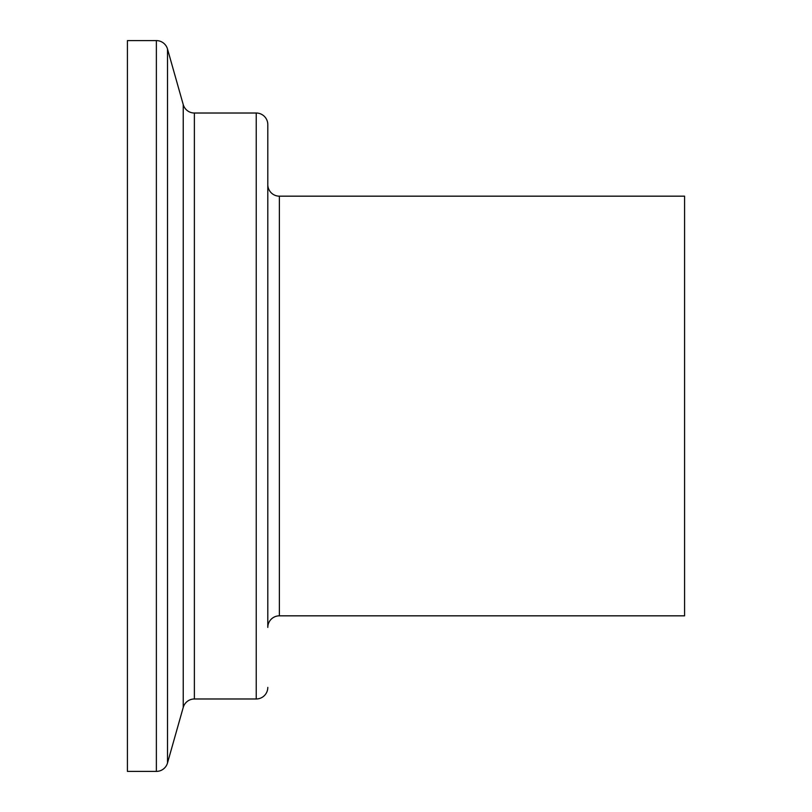 <?xml version="1.0" encoding="UTF-8"?>
<svg xmlns="http://www.w3.org/2000/svg" width="812" height="812" viewBox="0 0 812 812"><rect width="100%" height="100%" fill="white"/><g stroke="black" fill="none" stroke-linecap="round" stroke-linejoin="round"><path stroke-width="1.22" d="M267.798 124.601L267.798 627.412A11.581 11.581 0 0 1 279.379 615.831L684.577 615.831L684.577 196.169L279.379 196.169A11.581 11.581 0 0 1 267.798 184.588L267.798 124.601A11.581 11.581 0 0 0 256.227 113.02L194.383 113.02A11.581 11.581 0 0 1 183.238 104.606L167.505 49.024A11.581 11.581 0 0 0 156.371 40.6L127.423 40.6L127.423 771.4L156.371 771.4L156.371 40.6M267.798 687.399A11.581 11.581 0 0 1 256.227 698.98L194.383 698.98L194.383 113.02M156.371 771.4A11.581 11.581 0 0 0 167.505 762.976L183.238 707.394A11.581 11.581 0 0 1 194.383 698.98M267.798 627.412L267.798 184.588M279.379 615.831L279.379 196.169M256.227 698.98L256.227 113.02M183.238 707.394L183.238 104.606M167.505 762.976L167.505 49.024"/></g></svg>
